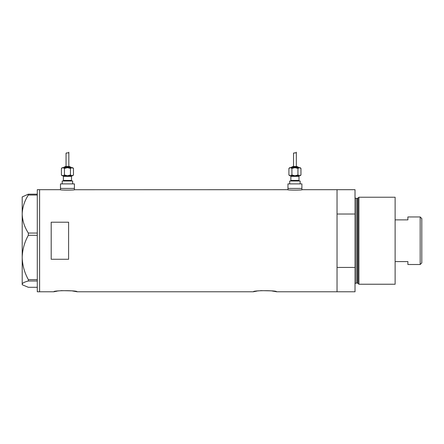 <?xml version="1.0" encoding="UTF-8"?>
<svg xmlns="http://www.w3.org/2000/svg" width="444" height="444" viewBox="0 0 444 444"><rect width="100%" height="100%" fill="white"/><g stroke="black" fill="none" stroke-linecap="round" stroke-linejoin="round"><path stroke-width="0.67" d="M74.692 189.693C75.141 190.254 59.74 190.254 60.19 189.693L60.484 189.732L60.484 188.417L74.403 188.417L74.403 183.894L60.484 183.894L60.484 188.417L74.403 188.417L74.403 189.732L287.673 189.693C287.224 190.254 302.625 190.254 302.175 189.693L301.887 189.732L301.887 188.417L287.967 188.417L287.967 189.732L287.673 189.693M61.022 290.637L71.917 290.859L77.067 291.775C77.789 290.332 53.152 290.332 53.868 291.775L57.237 291.12M58.109 290.981L58.847 290.881M260.55 290.637L271.439 290.859L276.595 291.775C277.317 290.332 252.675 290.332 253.396 291.775L256.765 291.12M257.637 290.981L258.375 290.881M68.604 259.257L68.604 222.211L51.199 222.211L51.199 259.257L68.604 259.257M276.595 291.775L337.035 291.775L337.035 267.432L355.017 267.432L355.017 291.775L337.035 291.775L337.035 189.693L302.175 189.693M60.19 189.693L39.599 189.693L39.599 291.775L39.599 189.693L37.279 189.693L37.279 291.775L53.868 291.775M253.396 291.775L77.067 291.775M28.338 233.061C24.487 227.123 22.439 220.785 22.2 214.047C22.416 207.392 24.459 201.054 28.338 195.033L28.338 194.172L22.2 196.942L22.2 257.459C22.428 249.65 24.47 242.263 28.338 235.292L28.338 233.061L37.279 233.061M37.279 195.033L28.338 195.033M28.338 194.172L37.279 194.172M37.279 287.296L28.338 287.296L22.583 284.909L22.2 284.149C22.416 283.044 24.459 281.996 28.338 280.997L28.338 279.626C24.47 272.627 22.422 265.24 22.2 257.459L22.2 284.526L22.583 284.909M37.279 280.997L28.338 280.997M28.338 279.626L37.279 279.626M37.279 235.292L28.338 235.292M357.981 283.505L357.981 197.963L358.93 197.23L358.93 284.238L357.981 283.505A0.583 0.583 0 0 0 357.42 283.078L356.177 283.078A1.16 1.16 0 0 0 355.017 284.238M357.981 197.963A0.583 0.583 0 0 1 357.42 198.396L356.177 198.396A1.16 1.16 0 0 1 355.017 197.23M358.93 197.23L395.121 197.23L395.121 284.238L358.93 284.238M337.035 189.693L337.035 214.036L355.017 214.036L355.017 189.693L337.035 189.693M355.017 267.432L355.017 214.036M420.174 216.955L421.8 218.576L421.8 262.892L420.174 264.513L420.174 216.955L407.881 216.955L407.881 219.88L395.121 219.88M420.174 264.513L407.881 264.513L407.881 261.588L395.121 261.588M62.804 175.774A0.583 0.583 0 0 1 63.381 176.351L63.381 180.414A0.583 0.583 0 0 1 62.804 180.991M72.083 175.774A0.583 0.583 0 0 0 71.501 176.351L71.501 180.414A0.583 0.583 0 0 0 72.083 180.991M71.961 175.774L62.92 175.774L72.661 175.774L73.471 174.964L71.961 175.774L67.444 175.774L64.43 174.964L62.92 175.774L67.444 175.774L70.457 174.964L72.172 175.757M71.212 167.654A0.583 0.583 0 0 0 70.629 167.072L64.252 167.072A0.583 0.583 0 0 0 63.67 167.654M70.052 167.072A0.583 0.583 0 0 0 69.469 166.494L65.412 166.494A0.583 0.583 0 0 0 64.83 167.072M62.715 167.671L61.416 168.459L62.221 167.654L72.661 167.654L73.471 168.459L73.471 174.964M68.448 152.747L68.831 152.225C69.025 153.48 65.884 152.403 66.051 153.519L66.051 166.494M68.831 152.225L68.831 166.494M62.221 183.894L62.221 180.991L72.661 180.991L72.661 183.894M61.416 174.964L62.221 175.774L62.92 175.774L61.416 174.964L61.416 168.459M62.149 175.552L62.715 175.757M66.051 153.519L66.639 152.864M62.92 167.654L64.43 168.459L67.444 167.654L70.457 168.459L71.961 167.654L73.471 168.459M72.733 167.876L71.961 167.654M70.457 168.459L70.457 174.964M64.43 168.459L64.43 174.964M290.287 175.774A0.583 0.583 0 0 1 290.864 176.351L290.864 180.414A0.583 0.583 0 0 1 290.287 180.991M299.567 175.774A0.583 0.583 0 0 0 298.984 176.351L298.984 180.414A0.583 0.583 0 0 0 299.567 180.991M298.695 167.654A0.583 0.583 0 0 0 298.118 167.072L291.736 167.072A0.583 0.583 0 0 0 291.159 167.654M297.536 167.072A0.583 0.583 0 0 0 296.958 166.494L292.896 166.494A0.583 0.583 0 0 0 292.319 167.072M290.198 167.671L288.9 168.459L289.704 167.654L300.144 167.654L300.954 168.459L300.954 174.964L299.445 175.774L300.144 175.774L300.954 174.964M295.932 152.747L296.32 152.225C296.509 153.48 293.367 152.403 293.534 153.519L293.534 166.494M296.32 152.225L296.32 166.494M289.704 183.894L289.704 180.991L300.144 180.991L300.144 183.894M287.967 183.894L301.887 183.894L301.887 188.417L287.967 188.417L287.967 183.894M290.404 175.774L288.9 174.964L289.704 175.774L299.445 175.774L294.927 175.774L291.913 174.964L290.404 175.774L294.927 175.774L297.941 174.964L299.656 175.757M289.638 175.552L290.198 175.757M293.534 153.519L294.122 152.864M290.404 167.654L291.913 168.459L294.927 167.654L297.941 168.459L299.445 167.654L300.954 168.459M300.216 167.876L299.445 167.654M297.941 168.459L297.941 174.964M291.913 168.459L291.913 174.964M288.9 168.459L288.9 174.964M357.42 283.078L357.42 198.396M356.177 198.396L356.177 283.078M71.501 176.351L63.381 176.351M63.381 180.414L71.501 180.414M298.984 176.351L290.864 176.351M290.864 180.414L298.984 180.414"/></g></svg>
